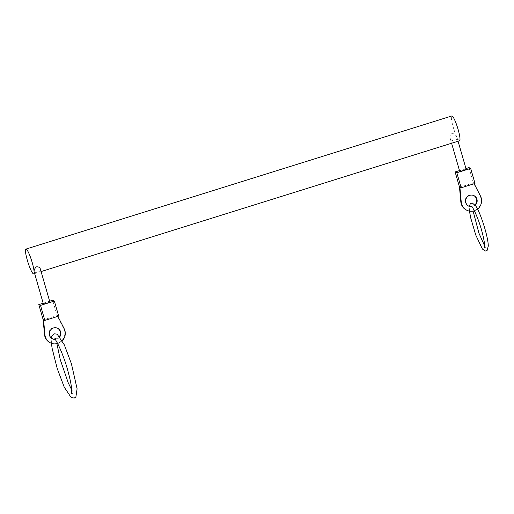 <?xml version="1.0" encoding="UTF-8"?>
<svg xmlns="http://www.w3.org/2000/svg" width="514" height="514" viewBox="0 0 514 514"><rect width="100%" height="100%" fill="white"/><g stroke="black" fill="none" stroke-linecap="round" stroke-linejoin="round"><path stroke-width="0.39" stroke-dasharray="2.57 1.93" d="M473.105 211.093L472.983 206.088L471.55 206.525L471.974 206.731L474.004 206.095L473.58 205.896A5.872 5.744 115.3 0 0 474.975 204.868M471.826 206.744A5.872 5.744 115.3 0 0 471.974 206.731L471.55 206.525L473.58 205.896M465.954 168.56L459.49 170.584M466.545 210.11A10.389 10.158 115.3 0 0 480.05 195.834L473.31 182.656L468.974 167.615M473.696 195.513A5.872 5.744 115.3 0 0 465.787 198.269A5.872 5.744 115.3 0 0 468.684 206.127M459.644 171.123A3.386 0.469 163.9 0 1 462.259 169.883A3.386 0.469 163.9 0 1 466.095 169.183M475.007 183.459L473.31 182.656M474.178 183.716L473.735 182.856L459.895 187.186M459.561 140.752A12.985 2.005 72.6 0 1 456.798 136.975C456.002 135.298 454.517 134.07 452.352 133.287C450.187 134.443 449.48 136.165 450.213 138.452C450.399 141.999 458.282 140.406 456.978 137.444L456.798 136.975A12.985 2.005 72.6 0 1 452.339 123.784A12.985 2.005 72.6 0 1 451.812 115.965M34.149 271.957C34.149 273.846 41.101 271.546 40.477 269.612M474.358 210.772A10.389 10.158 115.3 0 0 477.545 209.076M474.004 206.095A5.872 5.744 115.3 0 0 475.244 205.214M43.324 303.761A3.386 0.469 163.9 0 1 45.945 302.521A3.386 0.469 163.9 0 1 49.832 301.879M49.64 301.198L43.17 303.221M58.692 316.097L56.99 315.294L52.653 300.253M57.857 316.354L57.414 315.493L43.574 319.824M54.85 339.195A5.872 5.744 115.3 0 0 55.634 339.105L56.887 338.713A5.872 5.744 115.3 0 0 59.553 336.368M55.634 339.105L56.887 338.713M57.375 328.15A5.872 5.744 115.3 0 0 49.466 330.907A5.872 5.744 115.3 0 0 52.37 338.765M50.224 342.748A10.389 10.158 115.3 0 0 63.736 328.465L56.99 315.294M57.311 338.912A5.872 5.744 115.3 0 0 59.849 336.766M55.037 339.407A5.872 5.744 115.3 0 0 56.058 339.304M57.645 343.525A10.389 10.158 115.3 0 0 62.303 340.743M480.474 196.033L480.05 195.834M64.16 328.671L63.736 328.465M484.683 245.994L485.929 247.536L484.535 247.979M469.468 211.113L469.269 206.332M450.219 138.452L451.6 143.245M456.978 137.444L458.064 141.221M34.618 273.589L41.081 271.565M468.472 206.03L468.896 206.23M473.484 195.41L473.908 195.609M71.645 393.66L73.958 392.94L71.754 389.953M56.906 343.705L56.842 338.18L54.529 338.906M51.406 343.268L51.349 338.071M52.152 338.668L52.576 338.867M57.17 328.048L57.594 328.247"/><path stroke-width="0.77" d="M468.684 206.127A5.872 5.744 115.3 0 0 471.55 206.525L471.974 206.731M459.49 170.584L455.128 171.946L459.471 186.987L460.82 201.841A10.389 10.158 115.3 0 0 466.545 210.11L466.969 210.316A10.389 10.158 115.3 0 0 474.358 210.772M470.67 168.419L456.83 172.749L461.167 187.783L475.007 183.459L470.67 168.419L468.974 167.615L465.954 168.56M474.975 204.868A5.872 5.744 115.3 0 0 473.696 195.513M466.095 169.183A3.386 0.469 163.9 0 1 466.153 169.241A3.386 0.469 163.9 0 1 463.03 170.635A3.386 0.469 163.9 0 1 459.644 171.123L451.6 143.245M456.83 172.749L455.128 171.946M461.167 187.783L459.471 186.987M25.918 249.097A12.985 2.005 72.6 0 1 30.544 257.437A12.985 2.005 72.6 0 1 34.091 271.61A12.985 2.005 72.6 0 1 33.667 273.885A12.985 2.005 72.6 0 1 27.878 262.089A12.985 2.005 72.6 0 1 25.918 249.097L451.812 115.965A12.985 2.005 72.6 0 1 456.438 124.304A12.985 2.005 72.6 0 1 459.979 138.478A12.985 2.005 72.6 0 1 459.561 140.752L41.081 271.565M34.091 271.61L43.324 303.761A3.386 0.469 163.9 0 0 43.388 303.819A3.386 0.469 163.9 0 0 46.967 303.196A3.386 0.469 163.9 0 0 49.832 301.879L40.407 269.214C39.951 267.364 38.511 266.593 36.096 266.894C34.663 268.655 34.001 270.223 34.091 271.61M40.477 269.612L40.407 269.214M459.895 187.186L461.244 202.041A10.389 10.158 115.3 0 0 466.969 210.316M477.545 209.076A10.389 10.158 115.3 0 0 480.474 196.033L474.178 183.716M475.244 205.214A5.872 5.744 115.3 0 0 473.908 195.609A5.872 5.744 115.3 0 0 466.211 198.468A5.872 5.744 115.3 0 0 471.826 206.744M40.51 305.38L44.846 320.421L58.692 316.097L54.349 301.056L40.51 305.38L38.807 304.584L43.15 319.618L44.5 334.479A10.389 10.158 115.3 0 0 50.224 342.748L50.648 342.954A10.389 10.158 115.3 0 0 57.645 343.525M54.349 301.056L52.653 300.253L49.64 301.198M43.17 303.221L38.807 304.584M44.846 320.421L43.15 319.618M59.553 336.368A5.872 5.744 115.3 0 0 57.375 328.15M52.37 338.765A5.872 5.744 115.3 0 0 54.85 339.195M59.849 336.766A5.872 5.744 115.3 0 0 57.594 328.247A5.872 5.744 115.3 0 0 49.89 331.106A5.872 5.744 115.3 0 0 55.037 339.407M43.574 319.824L44.924 334.678A10.389 10.158 115.3 0 0 50.648 342.954M62.303 340.743A10.389 10.158 115.3 0 0 64.16 328.671L57.857 316.354M461.244 202.041L460.82 201.841M44.924 334.678L44.5 334.479M473.105 211.093L478.907 233.099L484.683 245.994M484.535 247.979L484.599 244.67C484.304 241.458 483.468 237.269 482.093 232.103C478.47 218.026 472.289 205.934 471.576 206.525L471.672 206.564M469.269 206.332L470.394 203.615L472.321 203.024L475.784 205.986C480.166 212.134 487.471 234.455 488.204 244.349L488.3 246.026L487.099 250.472L485.242 251.05L482.389 249.007L475.746 235.001L470.657 217.724L469.468 211.113M458.064 141.221L466.153 169.241M33.667 273.885L34.618 273.589M54.529 338.906C55.923 338.784 64.083 355.829 68.253 372.258C70.135 379.255 71.285 384.935 71.703 389.297L71.645 393.66M71.754 389.953L68.259 382.885L60.26 359.678L56.906 343.705M51.349 338.071L51.946 335.86L54.233 333.798L57.157 334.164L64.334 344.868L71.395 363.687L77.1 388.802L75.892 396.981L74.292 398.035L71.24 397.63L64.263 387.228L57.202 368.487L52.107 348.274L51.406 343.268"/></g></svg>
